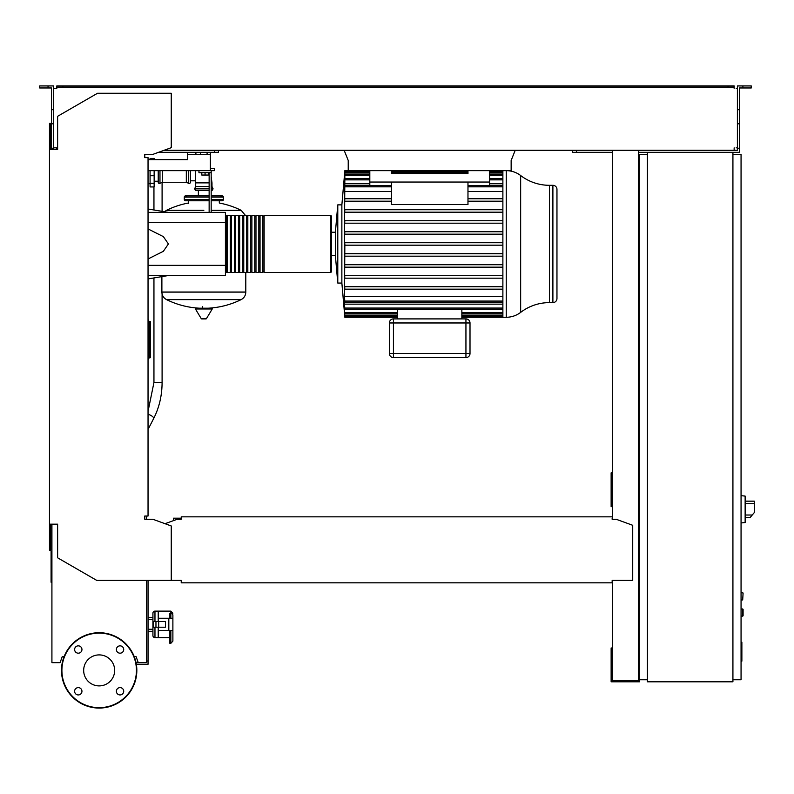 <?xml version="1.0" encoding="UTF-8"?>
<svg xmlns="http://www.w3.org/2000/svg" width="794" height="794" viewBox="0 0 794 794"><rect width="100%" height="100%" fill="white"/><g stroke="black" fill="none" stroke-linecap="round" stroke-linejoin="round"><path stroke-width="1.19" d="M741.06 642.187L741.874 642.187L741.874 656.251L741.06 656.251M741.874 654.564L741.06 654.564M741.874 656.251L741.874 661.134L741.06 661.134M741.874 661.134L741.06 661.422M741.06 599.936L742.688 599.936L743.095 593.009L742.688 599.936L743.095 593.009L741.06 592.602M148.041 159.644L187.553 159.644L148.041 159.644L150.076 159.644L150.076 158.423L154.145 158.423L154.145 159.644L187.553 159.644L187.553 154.354L210.36 154.354L210.36 168.606L214.43 168.606L214.43 170.65L210.36 170.65L210.36 168.606M549.468 302.613L549.468 185.31A47.332 47.332 0 0 1 520.656 175.534L520.656 312.379A23.661 23.661 0 0 1 506.254 317.272A23.661 23.661 0 0 0 520.656 312.379A47.332 47.332 0 0 1 549.468 302.613L552.892 302.613A4.069 4.069 0 0 0 556.961 298.534L556.961 189.379A4.069 4.069 0 0 0 552.892 185.31L552.892 302.613M502.88 242.736L344.755 242.736L344.755 245.177L344.497 242.736L344.497 231.739L344.735 234.18L344.765 231.739L344.735 234.18L502.88 234.18M344.497 231.739L344.844 178.64L369.815 178.64M391.402 198.748L344.814 198.748L344.685 201.19L391.402 201.19M502.88 212.187L344.705 212.187L344.804 209.745L344.705 212.187L344.804 209.745L502.88 209.745M502.88 223.183L344.715 223.183L344.785 220.742L344.715 223.183L344.785 220.742L502.88 220.742M344.854 243.957L344.497 296.4L502.88 296.4M502.88 286.723L344.685 286.723L344.497 289.165M344.497 275.726L344.804 278.168L344.705 275.726L344.804 278.168L502.88 278.168M502.88 264.73L344.715 264.73L344.785 267.171L344.715 264.73L344.785 267.171L502.88 267.171M502.88 253.733L344.735 253.733L344.497 256.174M331.326 243.957L331.326 271.657A0.814 0.814 0 0 1 330.512 272.471L264.124 272.471L264.124 215.452L330.512 215.452A0.814 0.814 0 0 1 331.326 216.266A0.814 0.814 0 0 0 330.512 215.452L330.512 272.471A0.814 0.814 0 0 0 331.326 271.657L331.326 216.266L331.326 232.225L331.326 216.266L331.326 232.225L335.396 232.225L335.396 255.688L337.787 283.061L341.867 283.061L344.556 313.183M154.969 627.22L154.969 637.612A2.035 2.035 0 0 1 152.924 635.577L152.924 631.299L152.924 635.577L152.924 631.299L148.041 631.299M154.969 621.523L154.969 611.132A2.035 2.035 0 0 0 152.924 613.176L152.924 617.444L148.041 617.444M170.849 630.486L170.849 643.309L172.884 641.115L172.884 630.486L172.884 633.552L172.884 630.486L158.224 630.486L158.224 637.612L169.827 637.612M169.827 618.268L169.827 613.534L170.849 613.534A2.035 1.667 0 0 1 172.884 615.201L172.884 641.115L170.849 643.309L169.827 643.309L169.827 630.486M745.338 499.128L745.338 519.494M741.06 608.899L743.095 609.306L743.095 615.816L741.06 616.223M190.401 170.65L190.401 182.253A1.221 1.221 0 0 1 188.654 183.354L188.654 170.65M186.322 170.65L186.322 182.253L188.654 183.354M162.294 170.65L162.294 182.253L186.322 182.253M159.971 170.65L159.971 183.354A1.221 1.221 0 0 1 158.224 182.253L158.224 170.65M245.455 215.452L241.138 210.301L211.174 210.301L241.138 210.301A84.313 84.313 0 0 0 219.313 203.036L219.313 200.783M188.367 203.641L188.367 200.783M245.793 272.471L245.793 292.023L161.887 292.023L245.793 292.123C245.664 295.507 244.105 297.998 241.138 299.616L166.542 299.616A84.313 84.313 0 0 0 199.701 308.211M161.887 276.61L161.887 292.123L245.793 292.123M202.619 306.683L202.619 308.211M195.88 308.211A0.506 0.506 0 0 0 195.443 308.985L201.249 318.652A0.506 0.506 0 0 0 201.686 318.9L205.993 318.9A0.506 0.506 0 0 0 206.43 318.652L212.236 308.985A0.506 0.506 0 0 0 211.8 308.211L195.88 308.211M203.84 210.301L166.542 210.301L203.84 210.301M198.361 195.9L198.361 190.6M186.729 197.12A1.221 1.221 0 0 0 185.508 195.9A1.221 1.221 0 0 0 184.287 197.12L209.14 197.12M220.95 197.12A1.221 1.221 0 0 1 222.171 195.9A1.221 1.221 0 0 1 223.392 197.12L211.174 197.12M209.14 199.562L184.287 199.562A1.221 1.221 0 0 0 185.508 200.783L209.14 200.783M211.174 199.562L223.392 199.562A1.221 1.221 0 0 1 222.171 200.783L211.174 200.783M209.14 190.6L195.691 190.6L194.59 188.853L195.691 186.53L195.691 182.868L209.14 182.868M211.174 188.853L213.09 188.853L211.988 186.53L211.988 182.868L211.174 182.868M190.401 180.824L195.284 180.824L195.691 182.868M195.284 170.65L195.284 180.824M211.988 186.53L211.174 186.53M209.14 186.53L195.691 186.53M213.09 188.853L211.988 190.6L211.174 190.6M150.076 170.65L150.076 186.937L154.145 186.937L154.145 170.65M148.448 357.102L150.483 357.102A0.814 0.814 0 0 1 149.669 357.915A0.814 0.814 0 0 0 150.483 357.102L150.483 322.156A0.814 0.814 0 0 0 149.669 321.342A0.814 0.814 0 0 1 150.483 322.156L149.669 322.156L149.669 357.915L148.448 357.915L149.669 357.915M148.448 322.156L149.669 322.156L149.669 321.342L148.448 321.342M148.041 359.146L148.448 359.146A0.814 0.814 0 0 1 148.041 359.851A0.814 0.814 0 0 0 148.448 359.146L148.448 320.121A0.814 0.814 0 0 0 148.041 319.416M178.809 519.286L178.809 518.174L173.519 518.174L173.519 520.616M178.809 518.174L181.231 518.174M745.338 517.46L750.201 517.46L754.3 512.567L754.3 501.163L745.338 501.163M741.06 495.664L745.139 496.091L745.139 522.531L741.06 522.958M732.922 152.319L732.922 681.798L647.388 681.798L647.388 152.319L739.432 152.319L739.432 148.24L737.398 148.24L737.398 85.931L742.896 85.931L742.896 87.965L739.432 87.965L739.432 148.24M647.388 154.354L639.239 154.354L639.239 679.763L647.388 679.763M732.922 679.763L741.06 679.763L741.06 154.354L732.922 154.354M146.414 580.384L146.414 662.653L136.032 662.653M136.34 664.28L148.041 664.28L148.041 580.384M146.414 661.015L148.041 661.015M348.229 169.42L348.229 160.467L344.149 150.284M515.217 150.284L511.147 160.467L511.147 169.42M348.229 160.467L348.229 170.65L511.147 170.65L511.147 160.467M210.36 152.319L210.36 154.354M207.095 152.319L207.095 154.354M200.376 152.319L200.376 154.354M195.9 152.319L195.9 154.354M187.553 152.319L187.553 154.354M210.36 170.65L148.041 170.65M520.656 175.534A23.661 23.661 0 0 0 506.254 170.65L506.254 317.272L461.86 317.272M502.88 170.65L502.88 317.272M337.787 283.061L337.787 204.862L335.396 232.225L337.787 204.862L341.867 204.862L341.867 283.061L344.854 317.272L397.506 317.272M344.814 171.871L344.844 178.64M344.755 171.871L341.867 204.862M556.961 298.534L556.961 189.379A4.069 4.069 0 0 0 552.892 185.31L549.468 185.31M369.815 170.65L369.815 182.054L489.561 182.054L489.561 185.617M369.815 182.054L369.815 185.617M467.974 182.054L467.974 204.544L391.402 204.544L391.402 182.054M502.88 201.19L467.974 201.19M502.88 198.748L467.974 198.748M391.402 191.513L344.497 191.513M502.88 191.513L467.974 191.513M465.939 357.598A4.069 4.069 0 0 0 470.008 353.519L470.008 322.969A4.069 4.069 0 0 0 465.939 318.9L393.437 318.9A4.069 4.069 0 0 0 389.368 322.969L389.368 353.519A4.069 4.069 0 0 0 393.437 357.598L465.939 357.598L465.939 353.519L389.368 353.519M397.506 309.283L397.506 318.9M461.86 309.283L461.86 318.9M397.506 315.208L344.765 315.208L344.854 316.429L344.497 313.183M502.88 309.283L344.844 309.283L344.497 305.482L344.824 309.194M344.765 315.208L344.675 312.111M344.497 312.111L344.497 309.194M344.735 253.733L344.765 256.174L344.735 253.733M344.685 286.723L344.814 289.165L344.685 286.723M344.844 309.283L344.497 304.152L502.88 304.152M502.88 302.296L344.834 302.296L344.497 298.415L344.497 304.152M344.834 302.296L344.497 296.4M502.88 245.177L344.497 245.177M502.88 289.165L344.814 289.165M502.88 256.174L344.765 256.174M502.88 275.726L344.705 275.726M502.88 231.739L344.765 231.739M502.88 183.761L489.561 183.761M369.815 183.761L344.497 183.761M467.974 170.65L467.974 173.499L391.402 173.499L391.402 170.65M489.561 170.65L489.561 182.054M225.427 271.657A0.814 0.814 0 0 0 226.24 272.471L226.24 215.452A0.814 0.814 0 0 0 225.427 216.266M227.461 216.266L226.24 216.266M227.461 271.657L226.24 271.657M262.893 272.471L260.045 272.471L260.045 215.452L262.893 215.452L262.893 272.471M258.824 272.471L255.976 272.471L255.976 215.452L258.824 215.452L258.824 272.471M254.755 272.471L251.897 272.471L251.897 215.452L254.755 215.452L254.755 272.471M250.676 272.471L247.827 272.471L247.827 215.452L250.676 215.452L250.676 272.471M246.606 272.471L243.758 272.471L243.758 215.452L246.606 215.452L246.606 272.471M242.537 272.471L239.679 272.471L239.679 215.452L242.537 215.452L242.537 272.471M238.458 272.471L235.61 272.471L235.61 215.452L238.458 215.452L238.458 272.471M234.389 272.471L231.54 272.471L231.54 215.452L234.389 215.452L234.389 272.471M230.31 272.471L227.461 272.471L227.461 215.452L230.31 215.452L230.31 272.471M231.54 216.266L230.31 216.266M231.54 271.657L230.31 271.657M235.61 216.266L234.389 216.266M235.61 271.657L234.389 271.657M239.679 216.266L238.458 216.266M239.679 271.657L238.458 271.657M243.758 216.266L242.537 216.266M243.758 271.657L242.537 271.657M247.827 216.266L246.606 216.266M247.827 271.657L246.606 271.657M251.897 216.266L250.676 216.266M251.897 271.657L250.676 271.657M255.976 216.266L254.755 216.266M255.976 271.657L254.755 271.657M260.045 216.266L258.824 216.266M260.045 271.657L258.824 271.657M264.124 216.266L262.893 216.266M264.124 271.657L262.893 271.657M201.805 172.685L201.805 175.047L208.316 175.047L208.316 172.685M205.06 172.685L205.06 175.047M211.174 212.395L211.174 172.685L198.957 172.685L198.957 170.65M211.174 172.685L211.174 170.65M209.14 172.685L209.14 212.395M148.041 212.395L225.427 212.395L225.427 275.528L148.041 275.528M225.427 265.345L148.041 265.345M225.427 222.578L148.041 222.578M148.041 258.983L163.356 251.301L168.407 243.957L163.356 236.622L148.041 228.93M158.224 627.22L158.224 637.612L154.969 637.612A2.035 2.035 0 0 1 152.924 635.577L152.924 613.176M148.041 619.489L152.924 619.489L152.924 617.444M148.041 629.265L152.924 629.265L152.924 631.299M170.849 618.268L170.849 611.132L158.224 611.132L158.224 621.523M51.918 551.244L51.084 551.244L51.084 582.24L51.918 582.24M158.224 611.132L154.969 611.132L158.224 611.132L158.224 618.268L168.814 618.268L168.814 630.486M158.681 627.22L165.45 627.22L165.45 621.523L153.133 621.523L153.133 627.22L158.681 627.22L158.681 621.523M155.961 621.523L155.961 627.22M172.884 618.268L168.814 618.268M114.664 670.394A15.493 15.493 0 0 1 99.161 685.897A15.493 15.493 0 0 1 83.668 670.394A15.493 15.493 0 0 1 99.161 654.901A15.493 15.493 0 0 1 114.664 670.394M116.381 691.276A3.662 3.662 0 0 1 120.043 687.614A3.662 3.662 0 0 1 123.715 691.276A3.662 3.662 0 0 1 120.043 694.939A3.662 3.662 0 0 1 116.381 691.276M78.288 687.614A3.662 3.662 0 0 1 81.951 691.276A3.662 3.662 0 0 1 78.288 694.939A3.662 3.662 0 0 1 74.616 691.276A3.662 3.662 0 0 1 78.288 687.614M81.951 649.522A3.662 3.662 0 0 1 78.288 653.184A3.662 3.662 0 0 1 74.616 649.522A3.662 3.662 0 0 1 78.288 645.85A3.662 3.662 0 0 1 81.951 649.522M120.043 653.184A3.662 3.662 0 0 1 116.381 649.522A3.662 3.662 0 0 1 120.043 645.85A3.662 3.662 0 0 1 123.715 649.522A3.662 3.662 0 0 1 120.043 653.184M99.161 632.719A37.675 37.675 0 0 0 61.485 670.394A37.675 37.675 0 0 0 99.161 708.069A37.675 37.675 0 0 0 136.836 670.394A37.675 37.675 0 0 0 99.161 632.719A37.675 37.675 0 0 1 136.836 670.394A37.675 37.675 0 0 1 99.161 708.069M181.231 580.861L181.231 582.826L612.154 582.826L612.154 580.861M146.414 519.286L146.821 516.031M146.821 157.609L144.786 157.609L144.786 154.354L152.924 154.354L171.256 147.684L171.256 93.255L97.533 93.255L57.625 116.301L57.625 149.471L49.476 149.471L49.476 550.242L50.697 550.242L50.697 524.179L51.918 524.179L51.918 662.653L60.066 662.653L62.289 656.539L64.135 656.539M54.766 147.833L56.811 147.833L56.811 149.471L53.545 149.471L53.545 109.701L51.511 109.701L51.511 149.471L50.697 149.471L50.697 123.398L49.476 123.398L49.476 149.471M612.154 518.065L612.154 519.286L612.154 518.065M612.154 516.844L181.231 516.844L181.231 519.286L177.161 519.286L165.043 523.703M181.231 516.844L181.231 519.286M612.154 580.384L632.719 580.384L632.719 525.291L616.223 519.286L612.154 519.286M49.476 524.179L57.625 524.179L57.625 557.815L96.719 580.384L181.231 580.384M171.256 580.384L171.256 525.965L152.924 519.286L144.786 519.286L144.786 516.031L148.041 516.031L148.041 157.609L144.786 157.609L144.786 154.354M138.265 662.653L136.042 656.539L134.196 656.539M48.047 87.965L48.047 85.931L39.7 85.931L39.7 87.965L51.511 87.965L51.511 109.701M158.522 152.319L218.499 152.319L218.499 150.284M214.43 152.319L214.43 150.284M51.511 148.24L53.545 148.24M51.511 123.804L53.545 123.804L53.545 85.931L48.047 85.931M737.398 148.24L737.398 150.284L734.142 150.284L734.142 147.833L734.142 149.064M639.239 472.857L638.426 472.857M612.353 472.857L611.132 472.857L611.132 506.661L612.353 506.661M612.353 477.343L611.132 477.343M638.426 503.813L639.239 503.813M638.426 477.343L639.239 477.343M612.353 150.284L612.353 519.286M612.353 580.384L612.353 680.577L638.426 680.577L638.426 150.284M639.646 679.763L639.646 681.798L611.132 681.798L611.132 647.993L612.353 647.993M638.426 650.852L639.239 650.852M638.426 677.322L639.239 677.322M612.353 677.322L611.132 677.322M612.353 152.319L572.444 152.319L572.444 150.284M56.811 87.151L62.915 87.151L62.915 85.931L56.811 85.931L56.811 88.372L54.766 88.372M736.177 88.372L737.398 88.372M737.398 147.833L736.177 147.833M647.388 152.319L638.426 152.319M164.12 150.284L734.142 150.284M734.142 88.372L734.142 87.151L62.915 87.151M53.545 88.372L56.811 88.372M56.811 149.064L56.811 147.833L53.545 147.833M62.915 85.931L728.029 85.931L728.029 87.151M728.029 85.931L734.142 85.931L734.142 87.151M742.896 85.931L751.243 85.931L751.243 87.965L742.896 87.965M576.513 152.319L576.513 150.284M739.432 123.804L737.398 123.804M739.432 109.701L737.398 109.701M741.874 649.234L741.06 649.234M741.874 643.874L741.06 643.874M148.041 411.401L153.947 382.5L162.095 382.5C162.036 395.561 159.227 407.57 153.669 418.517L148.041 429.435M148.041 414.428A4.069 1.469 27.3 0 1 150.384 415.183A4.069 1.469 27.3 0 1 153.669 418.517M742.688 608.899L742.688 616.223M201.249 318.652L206.43 318.652M195.443 308.985L212.236 308.985M209.14 188.853L194.59 188.853M150.076 183.305L154.145 183.305M150.076 175.722L154.145 175.722M752.246 515.018L745.338 515.018M745.338 503.614L754.3 503.614M391.402 186.838L344.814 186.838M502.88 186.838L467.974 186.838M470.008 353.519L465.939 353.519L465.939 322.969L470.008 322.969M465.939 318.9L465.939 322.969L393.437 322.969L393.437 318.9M393.437 357.598L393.437 322.969L389.368 322.969M502.88 315.208L461.86 315.208M502.88 312.618L461.86 312.618M397.506 312.618L344.785 312.618M502.88 301.075L344.814 301.075M502.88 308.062L344.804 308.062M502.88 175.305L489.561 175.305M369.815 175.305L344.785 175.305M502.88 172.715L489.561 172.715M467.974 172.715L391.402 172.715M369.815 172.715L344.765 172.715M502.88 179.861L489.561 179.861M369.815 179.861L344.804 179.861M99.161 707.662A37.268 37.268 0 0 1 61.902 670.394A37.268 37.268 0 0 1 99.161 633.126A37.268 37.268 0 0 1 136.429 670.394A37.268 37.268 0 0 1 99.161 707.662M162.095 182.352L162.095 211.343M162.095 293.959L162.095 382.5M153.947 186.937L153.947 209.983M153.947 277.93L153.947 382.5M170.849 611.132L172.884 613.176L170.849 611.132M162.294 182.253L159.971 183.354M207.978 308.211A84.313 84.313 0 0 0 241.138 299.616M166.542 299.616C163.574 297.998 162.016 295.507 161.887 292.123M164.477 211.74L166.542 210.301A84.313 84.313 0 0 1 188.367 203.036M184.287 199.562L184.287 197.12M223.392 199.562L223.392 197.12M222.171 195.9L211.174 195.9M209.14 195.9L185.508 195.9M211.174 176.705L211.988 182.868M148.041 183.682L150.076 183.682M154.145 181.231L158.224 181.231M391.402 185.617L344.834 185.617M502.88 316.429L461.86 316.429M397.506 316.429L344.854 316.429M502.88 313.838L461.86 313.838M397.506 313.838L344.854 313.838M467.974 185.617L502.88 185.617M344.854 174.085L369.815 174.085M489.561 174.085L502.88 174.085M344.854 171.494L369.815 171.494M391.402 171.494L467.974 171.494M489.561 171.494L502.88 171.494M489.561 178.64L502.88 178.64M348.229 170.65L344.854 170.65M331.326 255.688L335.396 255.688M168.407 212.395L148.041 209.001M168.407 275.528L148.041 278.922M154.969 637.612L158.224 637.612"/></g></svg>
